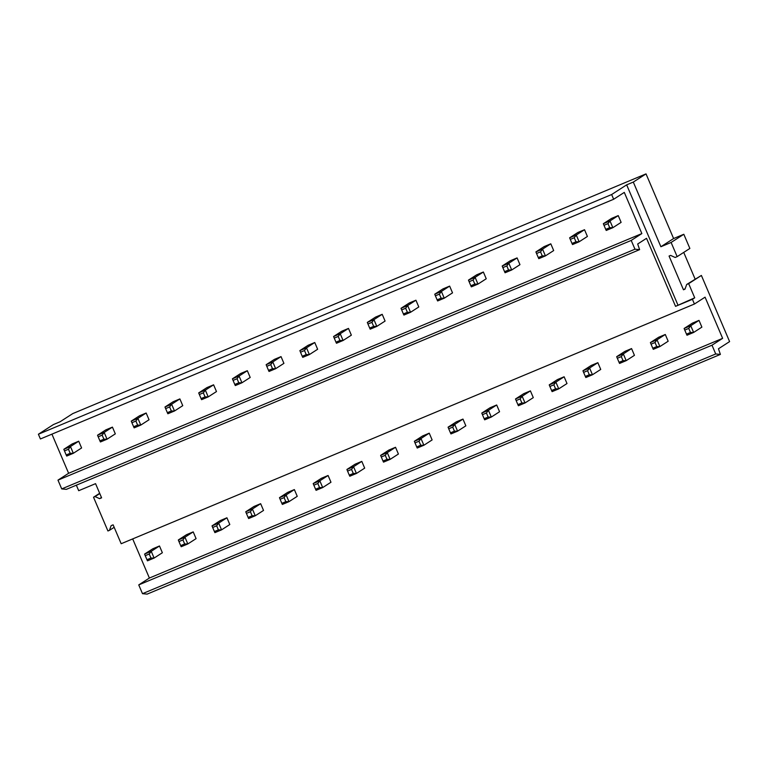 <?xml version="1.0" encoding="UTF-8"?>
<svg xmlns="http://www.w3.org/2000/svg" width="768" height="768" viewBox="0 0 768 768"><rect width="100%" height="100%" fill="white"/><g stroke="black" fill="none" stroke-linecap="round" stroke-linejoin="round"><path stroke-width="1.15" d="M132.691 538.915L149.386 578.045L722.63 338.342L705.062 297.168L694.426 304.022L121.181 543.725L113.117 524.832L111.13 525.658L109.45 530.342L107.923 530.976L93.523 497.232L95.05 496.589L99.61 498.662L101.606 497.827L95.558 483.658L78.701 490.704L76.339 485.184M114.173 527.299L109.45 530.342M99.667 493.277L93.523 497.232M99.782 493.546L95.05 496.589M101.453 497.472L99.61 498.662M146.966 559.738L147.466 560.832L154.109 558.058L162.365 552.739L159.485 545.981L152.851 548.765L144.586 554.083L145.238 555.686L149.222 554.016L150.95 558.067L146.966 559.738L145.238 555.686M180.691 545.635L181.19 546.73L187.824 543.955L196.09 538.637L193.21 531.888L186.566 534.662L178.31 539.981L178.963 541.584L182.938 539.923L184.666 543.965L180.691 545.635L178.963 541.584M214.406 531.533L214.906 532.637L221.549 529.853L229.805 524.534L226.925 517.786L220.291 520.56L212.026 525.878L212.678 527.482L216.662 525.821L218.39 529.872L214.406 531.533L212.678 527.482M248.131 517.43L248.63 518.534L255.264 515.76L263.53 510.432L260.65 503.683L254.006 506.458L245.75 511.786L246.403 513.389L250.387 511.718L252.106 515.77L248.131 517.43L246.403 513.389M281.846 503.338L282.346 504.432L288.989 501.658L297.245 496.33L294.365 489.581L287.731 492.355L279.466 497.683L280.118 499.286L284.102 497.616L285.83 501.667L281.846 503.338L280.118 499.286M315.571 489.235L316.07 490.33L322.704 487.555L330.97 482.237L328.09 475.488L321.446 478.262L313.19 483.581L313.843 485.184L317.827 483.514L319.555 487.565L315.571 489.235L313.843 485.184M349.286 475.133L349.786 476.227L356.429 473.453L364.685 468.134L361.805 461.386L355.171 464.16L346.906 469.478L347.558 471.082L351.542 469.421L353.27 473.472L349.286 475.133L347.558 471.082M383.011 461.03L383.51 462.134L390.144 459.36L398.41 454.032L395.53 447.283L388.886 450.058L380.63 455.386L381.283 456.979L385.267 455.318L386.995 459.37L383.011 461.03L381.283 456.979M416.726 446.938L417.226 448.032L423.869 445.258L432.125 439.93L429.245 433.181L422.611 435.955L414.346 441.283L414.998 442.886L418.982 441.216L420.71 445.267L416.726 446.938L414.998 442.886M450.451 432.835L450.95 433.93L457.584 431.155L465.85 425.837L462.97 419.078L456.326 421.862L448.07 427.181L448.723 428.784L452.707 427.114L454.435 431.165L450.451 432.835L448.723 428.784M484.166 418.733L484.666 419.827L491.309 417.053L499.565 411.734L496.685 404.986L490.051 407.76L481.786 413.078L482.438 414.682L486.422 413.021L488.15 417.062L484.166 418.733L482.438 414.682M517.891 404.63L518.39 405.734L525.024 402.95L533.29 397.632L530.41 390.883L523.766 393.658L515.51 398.976L516.163 400.579L520.147 398.918L521.875 402.97L517.891 404.63L516.163 400.579M551.606 390.528L552.106 391.632L558.749 388.858L567.005 383.53L564.125 376.781L557.491 379.555L549.226 384.883L549.878 386.486L553.862 384.816L555.59 388.867L551.606 390.528L549.878 386.486M585.331 376.435L585.83 377.53L592.464 374.755L600.73 369.427L597.85 362.678L591.216 365.453L582.95 370.781L583.603 372.384L587.587 370.714L589.315 374.765L585.331 376.435L583.603 372.384M619.046 362.333L619.546 363.427L626.189 360.653L634.445 355.334L631.565 348.576L624.931 351.36L616.675 356.678L617.318 358.282L621.302 356.611L623.03 360.662L619.046 362.333L617.318 358.282M652.771 348.23L653.27 349.325L659.904 346.55L668.17 341.232L665.29 334.483L658.656 337.258L650.39 342.576L651.043 344.179L655.027 342.518L656.755 346.57L652.771 348.23L651.043 344.179M686.486 334.128L686.986 335.232L693.629 332.458L701.885 327.13L699.014 320.381L692.371 323.155L684.115 328.483L684.758 330.077L688.742 328.416L690.47 332.467L686.486 334.128L684.758 330.077M694.426 304.022L692.41 299.299L694.714 297.811L688.666 283.642L701.386 275.443L729.6 341.597L718.464 348.778L720.384 354.413L147.149 594.115L142.493 593.674L138.749 584.899L149.386 578.045M138.749 584.899L711.994 345.197L722.63 338.342M142.493 593.674L715.728 353.971L711.994 345.197M720.384 354.413L715.728 353.971M61.718 488.909L634.963 249.206L639.619 249.648L66.374 489.35L61.718 488.909L57.974 480.134L68.621 473.28L641.856 233.578L631.219 240.432L57.974 480.134M51.926 434.15L68.621 473.28M613.661 199.258L40.416 438.96L38.4 434.237L611.645 194.534L613.661 199.258L624.298 192.403L641.856 233.578M683.818 234.269L671.107 242.467L677.155 256.637L689.866 248.448L683.818 234.269L673.603 238.541L646.022 173.885L72.778 413.587L60.058 421.776L53.424 424.56L38.4 434.237M692.41 299.299L675.552 306.346L646.531 238.31L637.69 244.003L639.619 249.648M685.162 288.701L683.472 289.795L669.072 256.042L670.598 255.398L675.158 257.472L677.155 256.637M695.098 279.043L683.731 252.403M701.386 275.443L686.678 284.477L684.998 289.152L683.472 289.795M688.666 283.642L686.678 284.477M673.603 238.541L660.883 246.739L671.107 242.467M634.963 249.206L631.219 240.432M78.72 441.216L81.6 447.965L73.334 453.293L70.454 446.534L78.72 441.216L72.077 443.99L63.821 449.318L64.474 450.912L68.458 449.251L70.186 453.302L66.202 454.963L64.474 450.912M112.435 427.114L115.315 433.862L107.059 439.19L104.179 432.442L112.435 427.114L105.802 429.888L97.536 435.216L98.189 436.819L102.173 435.149L103.901 439.2L99.917 440.861L98.189 436.819M146.16 413.011L149.04 419.76L140.774 425.088L137.894 418.339L146.16 413.011L139.526 415.786L131.261 421.114L131.914 422.717L135.898 421.046L137.626 425.098L133.642 426.768L131.914 422.717M179.875 398.918L182.755 405.667L174.499 410.986L171.619 404.237L179.875 398.918L173.242 401.693L164.986 407.011L165.629 408.614L169.613 406.954L171.341 410.995L167.357 412.666L165.629 408.614M213.6 384.816L216.48 391.565L208.214 396.883L205.334 390.134L213.6 384.816L206.966 387.59L198.701 392.909L199.354 394.512L203.338 392.851L205.066 396.902L201.082 398.563L199.354 394.512M247.325 370.714L250.195 377.462L241.939 382.79L239.059 376.042L247.325 370.714L240.682 373.488L232.426 378.816L233.069 380.41L237.053 378.749L238.781 382.8L234.797 384.461L233.069 380.41M281.04 356.611L283.92 363.36L275.654 368.688L272.784 361.939L281.04 356.611L274.406 359.386L266.141 364.714L266.794 366.317L270.778 364.646L272.506 368.698L268.522 370.368L266.794 366.317M314.765 342.509L317.635 349.267L309.379 354.586L306.499 347.837L314.765 342.509L308.122 345.293L299.866 350.611L300.518 352.214L304.493 350.544L306.221 354.595L302.237 356.266L300.518 352.214M348.48 328.416L351.36 335.165L343.094 340.483L340.224 333.734L348.48 328.416L341.846 331.19L333.581 336.509L334.234 338.112L338.218 336.451L339.946 340.502L335.962 342.163L334.234 338.112M382.205 314.314L385.085 321.062L376.819 326.39L373.939 319.632L382.205 314.314L375.562 317.088L367.306 322.416L367.958 324.01L371.933 322.349L373.661 326.4L369.677 328.061L367.958 324.01M415.92 300.211L418.8 306.96L410.544 312.288L407.664 305.539L415.92 300.211L409.286 302.986L401.021 308.314L401.674 309.917L405.658 308.246L407.386 312.298L403.402 313.958L401.674 309.917M449.645 286.109L452.525 292.858L444.259 298.186L441.379 291.437L449.645 286.109L443.002 288.883L434.746 294.211L435.398 295.814L439.373 294.144L441.101 298.195L437.126 299.866L435.398 295.814M483.36 272.016L486.24 278.765L477.984 284.083L475.104 277.334L483.36 272.016L476.726 274.79L468.461 280.109L469.114 281.712L473.098 280.051L474.826 284.093L470.842 285.763L469.114 281.712M517.085 257.914L519.965 264.662L511.699 269.981L508.819 263.232L517.085 257.914L510.442 260.688L502.186 266.006L502.838 267.61L506.822 265.949L508.541 270L504.566 271.661L502.838 267.61M550.8 243.811L553.68 250.56L545.424 255.888L542.544 249.139L550.8 243.811L544.166 246.586L535.901 251.914L536.554 253.507L540.538 251.846L542.266 255.898L538.282 257.558L536.554 253.507M584.525 229.709L587.405 236.458L579.139 241.786L576.259 235.037L584.525 229.709L577.882 232.483L569.626 237.811L570.278 239.414L574.262 237.744L575.981 241.795L572.006 243.466L570.278 239.414M618.24 215.606L621.12 222.365L612.864 227.683L609.984 220.934L618.24 215.606L611.606 218.39L603.341 223.709L603.994 225.312L607.978 223.642L609.706 227.693L605.722 229.363L603.994 225.312M646.022 173.885L633.302 182.074L660.883 246.739M633.302 182.074L626.659 184.848L611.645 194.534M694.714 297.811L675.552 306.346M677.856 304.867L626.659 184.848M144.586 554.083L151.229 551.309L154.109 558.058L150.95 558.067M159.485 545.981L151.229 551.309L149.222 554.016M68.458 449.251L70.454 446.534L63.821 449.318M70.186 453.302L73.334 453.293L66.701 456.067L66.202 454.963M178.31 539.981L184.944 537.206L187.824 543.955L184.666 543.965M193.21 531.888L184.944 537.206L182.938 539.923M102.173 435.149L104.179 432.442L97.536 435.216M103.901 439.2L107.059 439.19L100.416 441.965L99.917 440.861M212.026 525.878L218.669 523.104L221.549 529.853L218.39 529.872M226.925 517.786L218.669 523.104L216.662 525.821M135.898 421.046L137.894 418.339L131.261 421.114M137.626 425.098L140.774 425.088L134.141 427.862L133.642 426.768M245.75 511.786L252.384 509.011L255.264 515.76L252.106 515.77M260.65 503.683L252.384 509.011L250.387 511.718M169.613 406.954L171.619 404.237L164.986 407.011M171.341 410.995L174.499 410.986L167.856 413.76L167.357 412.666M279.466 497.683L286.109 494.909L288.989 501.658L285.83 501.667M294.365 489.581L286.109 494.909L284.102 497.616M203.338 392.851L205.334 390.134L198.701 392.909M205.066 396.902L208.214 396.883L201.581 399.667L201.082 398.563M313.19 483.581L319.824 480.806L322.704 487.555L319.555 487.565M328.09 475.488L319.824 480.806L317.827 483.514M237.053 378.749L239.059 376.042L232.426 378.816M238.781 382.8L241.939 382.79L235.296 385.565L234.797 384.461M346.906 469.478L353.549 466.704L356.429 473.453L353.27 473.472M361.805 461.386L353.549 466.704L351.542 469.421M270.778 364.646L272.784 361.939L266.141 364.714M272.506 368.698L275.654 368.688L269.021 371.462L268.522 370.368M380.63 455.386L387.264 452.602L390.144 459.36L386.995 459.37M395.53 447.283L387.264 452.602L385.267 455.318M304.493 350.544L306.499 347.837L299.866 350.611M306.221 354.595L309.379 354.586L302.746 357.36L302.237 356.266M414.346 441.283L420.989 438.509L423.869 445.258L420.71 445.267M429.245 433.181L420.989 438.509L418.982 441.216M338.218 336.451L340.224 333.734L333.581 336.509M339.946 340.502L343.094 340.483L336.461 343.258L335.962 342.163M448.07 427.181L454.704 424.406L457.584 431.155L454.435 431.165M462.97 419.078L454.704 424.406L452.707 427.114M371.933 322.349L373.939 319.632L367.306 322.416M373.661 326.4L376.819 326.39L370.186 329.165L369.677 328.061M481.786 413.078L488.429 410.304L491.309 417.053L488.15 417.062M496.685 404.986L488.429 410.304L486.422 413.021M405.658 308.246L407.664 305.539L401.021 308.314M407.386 312.298L410.544 312.288L403.901 315.062L403.402 313.958M515.51 398.976L522.144 396.202L525.024 402.95L521.875 402.97M530.41 390.883L522.144 396.202L520.147 398.918M439.373 294.144L441.379 291.437L434.746 294.211M441.101 298.195L444.259 298.186L437.626 300.96L437.126 299.866M549.226 384.883L555.869 382.109L558.749 388.858L555.59 388.867M564.125 376.781L555.869 382.109L553.862 384.816M473.098 280.051L475.104 277.334L468.461 280.109M474.826 284.093L477.984 284.083L471.341 286.858L470.842 285.763M582.95 370.781L589.584 368.006L592.464 374.755L589.315 374.765M597.85 362.678L589.584 368.006L587.587 370.714M506.822 265.949L508.819 263.232L502.186 266.006M508.541 270L511.699 269.981L505.066 272.765L504.566 271.661M616.675 356.678L623.309 353.904L626.189 360.653L623.03 360.662M631.565 348.576L623.309 353.904L621.302 356.611M540.538 251.846L542.544 249.139L535.901 251.914M542.266 255.898L545.424 255.888L538.781 258.662L538.282 257.558M650.39 342.576L657.034 339.802L659.904 346.55L656.755 346.57M665.29 334.483L657.034 339.802L655.027 342.518M574.262 237.744L576.259 235.037L569.626 237.811M575.981 241.795L579.139 241.786L572.506 244.56L572.006 243.466M684.115 328.483L690.749 325.699L693.629 332.458L690.47 332.467M699.014 320.381L690.749 325.699L688.742 328.416M607.978 223.642L609.984 220.934L603.341 223.709M609.706 227.693L612.864 227.683L606.221 230.458L605.722 229.363"/></g></svg>
